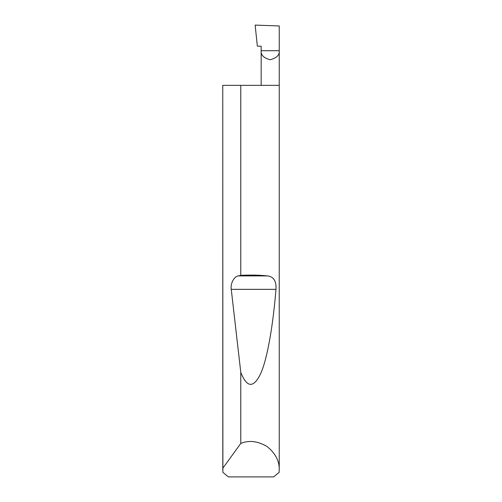 <?xml version="1.0" encoding="UTF-8"?>
<svg xmlns="http://www.w3.org/2000/svg" width="502" height="502" viewBox="0 0 502 502"><rect width="100%" height="100%" fill="white"/><g stroke="black" fill="none" stroke-linecap="round" stroke-linejoin="round"><path stroke-width="0.75" d="M261.165 85.34L261.165 50.702L279.237 50.702L279.237 25.941L255.141 25.1L257.357 46.184L261.165 46.184L261.165 50.702C260.651 54.975 263.663 57.987 270.202 59.738C276.74 57.987 279.752 54.975 279.237 50.702L279.237 469.746L279.112 472.382L273.615 476.9L228.385 476.9L222.888 472.382L222.762 85.34L222.8 468.24L240.778 443.423C248.885 440.028 257.614 441.038 266.951 446.441C275.366 453.193 279.463 460.955 279.237 469.746M240.778 275.372C250.241 274.845 259.132 275.021 267.466 275.905C273.64 276.589 276.476 281.07 275.974 289.347C273.126 324.38 267.666 357.524 260.877 373.162C253.698 388.353 247.003 388.077 240.778 372.34L231.259 289.347C230.223 283.686 234.114 276.295 238.331 275.905L240.778 275.372L240.778 85.34L279.237 85.34M240.778 443.423L240.778 372.34M222.762 469.746L222.8 468.24M240.778 85.34L222.8 85.34M238.331 275.905L267.466 275.905M231.259 289.347L275.974 289.347"/></g></svg>

